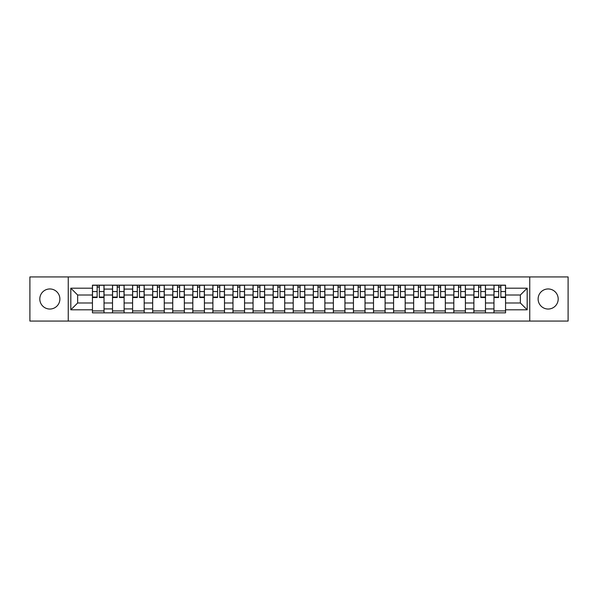 <?xml version="1.0" encoding="UTF-8"?>
<svg xmlns="http://www.w3.org/2000/svg" width="598" height="598" viewBox="0 0 598 598"><rect width="100%" height="100%" fill="white"/><g stroke="black" fill="none" stroke-linecap="round" stroke-linejoin="round"><path stroke-width="0.9" d="M548.149 288.961A10.039 10.039 0 0 0 538.118 299A10.039 10.039 0 0 0 548.149 309.039A10.039 10.039 0 0 0 558.188 299A10.039 10.039 0 0 0 548.149 288.961M49.851 288.961A10.039 10.039 0 0 0 39.812 299A10.039 10.039 0 0 0 49.851 309.039A10.039 10.039 0 0 0 59.882 299A10.039 10.039 0 0 0 49.851 288.961M529.746 321.074L568.1 321.074L568.1 276.926L29.9 276.926L29.9 321.074L529.746 321.074L529.746 276.926M112.521 312.836L112.521 289.088L104.03 289.088L104.03 312.836M104.03 289.088L104.03 285.164M112.521 289.088L112.521 285.164M124.107 285.164L124.107 312.836M132.599 312.836L132.599 285.164M144.178 285.164L144.178 312.836M152.677 312.836L152.677 285.164M164.256 285.164L164.256 312.836M172.747 312.836L172.747 285.164M184.334 285.164L184.334 312.836M192.825 312.836L192.825 285.164M204.411 285.164L204.411 312.836M212.903 312.836L212.903 285.164M224.489 285.164L224.489 312.836M232.981 312.836L232.981 285.164M244.56 285.164L244.56 312.836M253.059 312.836L253.059 285.164M264.637 285.164L264.637 312.836M273.129 312.836L273.129 285.164M284.715 285.164L284.715 312.836M293.207 312.836L293.207 285.164M304.793 285.164L304.793 312.836M313.285 312.836L313.285 285.164M324.871 285.164L324.871 312.836M333.363 312.836L333.363 285.164M344.941 285.164L344.941 312.836M353.44 312.836L353.44 285.164M365.019 285.164L365.019 312.836M373.511 312.836L373.511 285.164M385.097 285.164L385.097 312.836M393.589 312.836L393.589 285.164M405.175 285.164L405.175 312.836M413.666 312.836L413.666 285.164M425.253 285.164L425.253 312.836M433.744 312.836L433.744 285.164M445.323 285.164L445.323 312.836M453.822 312.836L453.822 285.164M465.401 285.164L465.401 312.836M473.893 312.836L473.893 285.164M485.479 285.164L485.479 312.836M493.97 312.836L493.97 285.164M493.97 302.992L485.479 302.992M473.893 302.992L465.401 302.992M453.822 302.992L445.323 302.992M433.744 302.992L425.253 302.992M413.666 302.992L405.175 302.992M393.589 302.992L385.097 302.992M373.511 302.992L365.019 302.992M353.44 302.992L344.941 302.992M333.363 302.992L324.871 302.992M313.285 302.992L304.793 302.992M293.207 302.992L284.715 302.992M273.129 302.992L264.637 302.992M253.059 302.992L244.56 302.992M232.981 302.992L224.489 302.992M212.903 302.992L204.411 302.992M192.825 302.992L184.334 302.992M172.747 302.992L164.256 302.992M152.677 302.992L144.178 302.992M132.599 302.992L124.107 302.992M112.521 302.992L104.03 302.992M493.97 295.008L485.479 295.008M473.893 295.008L465.401 295.008M453.822 295.008L445.323 295.008M433.744 295.008L425.253 295.008M413.666 295.008L405.175 295.008M393.589 295.008L385.097 295.008M373.511 295.008L365.019 295.008M353.44 295.008L344.941 295.008M333.363 295.008L324.871 295.008M313.285 295.008L304.793 295.008M293.207 295.008L284.715 295.008M273.129 295.008L264.637 295.008M253.059 295.008L244.56 295.008M232.981 295.008L224.489 295.008M212.903 295.008L204.411 295.008M192.825 295.008L184.334 295.008M172.747 295.008L164.256 295.008M152.677 295.008L144.178 295.008M132.599 295.008L124.107 295.008M112.521 295.008L104.03 295.008M77.643 302.992L92.443 302.992L92.443 295.008L77.643 295.008L77.643 302.992L70.826 309.809L70.826 288.191L92.443 288.191L92.443 295.008M505.557 295.008L505.557 302.992L520.357 302.992L520.357 295.008L505.557 295.008L505.557 285.164L92.443 285.164L92.443 288.191M505.557 288.191L527.174 288.191L527.174 309.809L505.557 309.809L505.557 302.992M92.443 302.992L92.443 312.836L505.557 312.836L505.557 309.809M92.443 309.809L70.826 309.809M68.254 321.074L68.254 276.926M104.03 310.908L92.443 310.908M97.145 287.092L99.328 287.092M124.107 310.908L112.521 310.908M117.215 287.092L119.406 287.092M144.178 310.908L132.599 310.908M137.293 287.092L139.483 287.092M164.256 310.908L152.677 310.908M157.371 287.092L159.561 287.092M184.334 310.908L172.747 310.908M177.449 287.092L179.639 287.092M204.411 310.908L192.825 310.908M197.527 287.092L199.71 287.092M224.489 310.908L212.903 310.908M217.597 287.092L219.787 287.092M244.56 310.908L232.981 310.908M237.675 287.092L239.865 287.092M264.637 310.908L253.059 310.908M257.753 287.092L259.943 287.092M284.715 310.908L273.129 310.908M277.831 287.092L280.021 287.092M304.793 310.908L293.207 310.908M297.909 287.092L300.091 287.092M324.871 310.908L313.285 310.908M317.979 287.092L320.169 287.092M344.941 310.908L333.363 310.908M338.057 287.092L340.247 287.092M365.019 310.908L353.44 310.908M358.135 287.092L360.325 287.092M385.097 310.908L373.511 310.908M378.213 287.092L380.403 287.092M405.175 310.908L393.589 310.908M398.29 287.092L400.473 287.092M425.253 310.908L413.666 310.908M418.361 287.092L420.551 287.092M445.323 310.908L433.744 310.908M438.439 287.092L440.629 287.092M465.401 310.908L453.822 310.908M458.517 287.092L460.707 287.092M485.479 310.908L473.893 310.908M478.594 287.092L480.785 287.092M505.557 310.908L493.97 310.908M498.672 287.092L500.855 287.092M70.826 288.191L77.643 295.008M520.357 302.992L527.174 309.809M520.357 295.008L527.174 288.191M99.328 297.52L99.328 285.291L103.962 285.291L103.962 297.52L99.328 297.52M97.145 286.965L99.328 286.965M97.145 285.291L92.511 285.291L92.511 297.52L97.145 297.52L97.145 285.291L101.197 285.291M119.406 297.52L119.406 285.291L124.04 285.291L124.04 297.52L119.406 297.52M117.215 286.965L119.406 286.965M117.215 285.291L112.588 285.291L112.588 297.52L117.215 297.52L117.215 285.291L121.274 285.291M139.483 297.52L139.483 285.291L144.118 285.291L144.118 297.52L139.483 297.52M137.293 286.965L139.483 286.965M137.293 285.291L132.659 285.291L132.659 297.52L137.293 297.52L137.293 285.291L141.352 285.291M159.561 297.52L159.561 285.291L164.196 285.291L164.196 297.52L159.561 297.52M157.371 286.965L159.561 286.965M157.371 285.291L152.737 285.291L152.737 297.52L157.371 297.52L157.371 285.291L161.423 285.291M179.639 297.52L179.639 285.291L184.266 285.291L184.266 297.52L179.639 297.52M177.449 286.965L179.639 286.965M177.449 285.291L172.815 285.291L172.815 297.52L177.449 297.52L177.449 285.291L181.5 285.291M199.71 297.52L199.71 285.291L204.344 285.291L204.344 297.52L199.71 297.52M197.527 286.965L199.71 286.965M197.527 285.291L192.892 285.291L192.892 297.52L197.527 297.52L197.527 285.291L201.578 285.291M219.787 297.52L219.787 285.291L224.422 285.291L224.422 297.52L219.787 297.52M217.597 286.965L219.787 286.965M217.597 285.291L212.97 285.291L212.97 297.52L217.597 297.52L217.597 285.291L221.656 285.291M239.865 297.52L239.865 285.291L244.5 285.291L244.5 297.52L239.865 297.52M237.675 286.965L239.865 286.965M237.675 285.291L233.041 285.291L233.041 297.52L237.675 297.52L237.675 285.291L241.734 285.291M259.943 297.52L259.943 285.291L264.578 285.291L264.578 297.52L259.943 297.52M257.753 286.965L259.943 286.965M257.753 285.291L253.118 285.291L253.118 297.52L257.753 297.52L257.753 285.291L261.804 285.291M280.021 297.52L280.021 285.291L284.648 285.291L284.648 297.52L280.021 297.52M277.831 286.965L280.021 286.965M277.831 285.291L273.196 285.291L273.196 297.52L277.831 297.52L277.831 285.291L281.882 285.291M300.091 297.52L300.091 285.291L304.726 285.291L304.726 297.52L300.091 297.52M297.909 286.965L300.091 286.965M297.909 285.291L293.274 285.291L293.274 297.52L297.909 297.52L297.909 285.291L301.96 285.291M320.169 297.52L320.169 285.291L324.804 285.291L324.804 297.52L320.169 297.52M317.979 286.965L320.169 286.965M317.979 285.291L313.352 285.291L313.352 297.52L317.979 297.52L317.979 285.291L322.038 285.291M340.247 297.52L340.247 285.291L344.882 285.291L344.882 297.52L340.247 297.52M338.057 286.965L340.247 286.965M338.057 285.291L333.422 285.291L333.422 297.52L338.057 297.52L338.057 285.291L342.116 285.291M360.325 297.52L360.325 285.291L364.959 285.291L364.959 297.52L360.325 297.52M358.135 286.965L360.325 286.965M358.135 285.291L353.5 285.291L353.5 297.52L358.135 297.52L358.135 285.291L362.186 285.291M380.403 297.52L380.403 285.291L385.03 285.291L385.03 297.52L380.403 297.52M378.213 286.965L380.403 286.965M378.213 285.291L373.578 285.291L373.578 297.52L378.213 297.52L378.213 285.291L382.264 285.291M400.473 297.52L400.473 285.291L405.108 285.291L405.108 297.52L400.473 297.52M398.29 286.965L400.473 286.965M398.29 285.291L393.656 285.291L393.656 297.52L398.29 297.52L398.29 285.291L402.342 285.291M420.551 297.52L420.551 285.291L425.185 285.291L425.185 297.52L420.551 297.52M418.361 286.965L420.551 286.965M418.361 285.291L413.734 285.291L413.734 297.52L418.361 297.52L418.361 285.291L422.42 285.291M440.629 297.52L440.629 285.291L445.263 285.291L445.263 297.52L440.629 297.52M438.439 286.965L440.629 286.965M438.439 285.291L433.804 285.291L433.804 297.52L438.439 297.52L438.439 285.291L442.498 285.291M460.707 297.52L460.707 285.291L465.341 285.291L465.341 297.52L460.707 297.52M458.517 286.965L460.707 286.965M458.517 285.291L453.882 285.291L453.882 297.52L458.517 297.52L458.517 285.291L462.568 285.291M480.785 297.52L480.785 285.291L485.412 285.291L485.412 297.52L480.785 297.52M478.594 286.965L480.785 286.965M478.594 285.291L473.96 285.291L473.96 297.52L478.594 297.52L478.594 285.291L482.646 285.291M500.855 297.52L500.855 285.291L505.489 285.291L505.489 297.52L500.855 297.52M498.672 286.965L500.855 286.965M498.672 285.291L494.038 285.291L494.038 297.52L498.672 297.52L498.672 285.291L502.724 285.291M473.893 289.088L465.401 289.088M453.822 289.088L445.323 289.088M433.744 289.088L425.253 289.088M413.666 289.088L405.175 289.088M393.589 289.088L385.097 289.088M373.511 289.088L365.019 289.088M353.44 289.088L344.941 289.088M333.363 289.088L324.871 289.088M313.285 289.088L304.793 289.088M293.207 289.088L284.715 289.088M273.129 289.088L264.637 289.088M253.059 289.088L244.56 289.088M232.981 289.088L224.489 289.088M212.903 289.088L204.411 289.088M192.825 289.088L184.334 289.088M172.747 289.088L164.256 289.088M152.677 289.088L144.178 289.088M132.599 289.088L124.107 289.088M493.97 289.088L485.479 289.088M473.893 308.912L465.401 308.912M453.822 308.912L445.323 308.912M433.744 308.912L425.253 308.912M413.666 308.912L405.175 308.912M393.589 308.912L385.097 308.912M373.511 308.912L365.019 308.912M353.44 308.912L344.941 308.912M333.363 308.912L324.871 308.912M313.285 308.912L304.793 308.912M293.207 308.912L284.715 308.912M273.129 308.912L264.637 308.912M253.059 308.912L244.56 308.912M232.981 308.912L224.489 308.912M212.903 308.912L204.411 308.912M192.825 308.912L184.334 308.912M172.747 308.912L164.256 308.912M152.677 308.912L144.178 308.912M132.599 308.912L124.107 308.912M112.521 308.912L104.03 308.912M493.97 308.912L485.479 308.912M99.328 297.079L103.962 297.079M99.328 291.547L103.962 291.547M92.511 297.079L97.145 297.079M92.511 291.547L97.145 291.547M119.406 297.079L124.04 297.079M119.406 291.547L124.04 291.547M112.588 297.079L117.215 297.079M112.588 291.547L117.215 291.547M139.483 297.079L144.118 297.079M139.483 291.547L144.118 291.547M132.659 297.079L137.293 297.079M132.659 291.547L137.293 291.547M159.561 297.079L164.196 297.079M159.561 291.547L164.196 291.547M152.737 297.079L157.371 297.079M152.737 291.547L157.371 291.547M179.639 297.079L184.266 297.079M179.639 291.547L184.266 291.547M172.815 297.079L177.449 297.079M172.815 291.547L177.449 291.547M199.71 297.079L204.344 297.079M199.71 291.547L204.344 291.547M192.892 297.079L197.527 297.079M192.892 291.547L197.527 291.547M219.787 297.079L224.422 297.079M219.787 291.547L224.422 291.547M212.97 297.079L217.597 297.079M212.97 291.547L217.597 291.547M239.865 297.079L244.5 297.079M239.865 291.547L244.5 291.547M233.041 297.079L237.675 297.079M233.041 291.547L237.675 291.547M259.943 297.079L264.578 297.079M259.943 291.547L264.578 291.547M253.118 297.079L257.753 297.079M253.118 291.547L257.753 291.547M280.021 297.079L284.648 297.079M280.021 291.547L284.648 291.547M273.196 297.079L277.831 297.079M273.196 291.547L277.831 291.547M300.091 297.079L304.726 297.079M300.091 291.547L304.726 291.547M293.274 297.079L297.909 297.079M293.274 291.547L297.909 291.547M320.169 297.079L324.804 297.079M320.169 291.547L324.804 291.547M313.352 297.079L317.979 297.079M313.352 291.547L317.979 291.547M340.247 297.079L344.882 297.079M340.247 291.547L344.882 291.547M333.422 297.079L338.057 297.079M333.422 291.547L338.057 291.547M360.325 297.079L364.959 297.079M360.325 291.547L364.959 291.547M353.5 297.079L358.135 297.079M353.5 291.547L358.135 291.547M380.403 297.079L385.03 297.079M380.403 291.547L385.03 291.547M373.578 297.079L378.213 297.079M373.578 291.547L378.213 291.547M400.473 297.079L405.108 297.079M400.473 291.547L405.108 291.547M393.656 297.079L398.29 297.079M393.656 291.547L398.29 291.547M420.551 297.079L425.185 297.079M420.551 291.547L425.185 291.547M413.734 297.079L418.361 297.079M413.734 291.547L418.361 291.547M440.629 297.079L445.263 297.079M440.629 291.547L445.263 291.547M433.804 297.079L438.439 297.079M433.804 291.547L438.439 291.547M460.707 297.079L465.341 297.079M460.707 291.547L465.341 291.547M453.882 297.079L458.517 297.079M453.882 291.547L458.517 291.547M480.785 297.079L485.412 297.079M480.785 291.547L485.412 291.547M473.96 297.079L478.594 297.079M473.96 291.547L478.594 291.547M500.855 297.079L505.489 297.079M500.855 291.547L505.489 291.547M494.038 297.079L498.672 297.079M494.038 291.547L498.672 291.547"/></g></svg>
